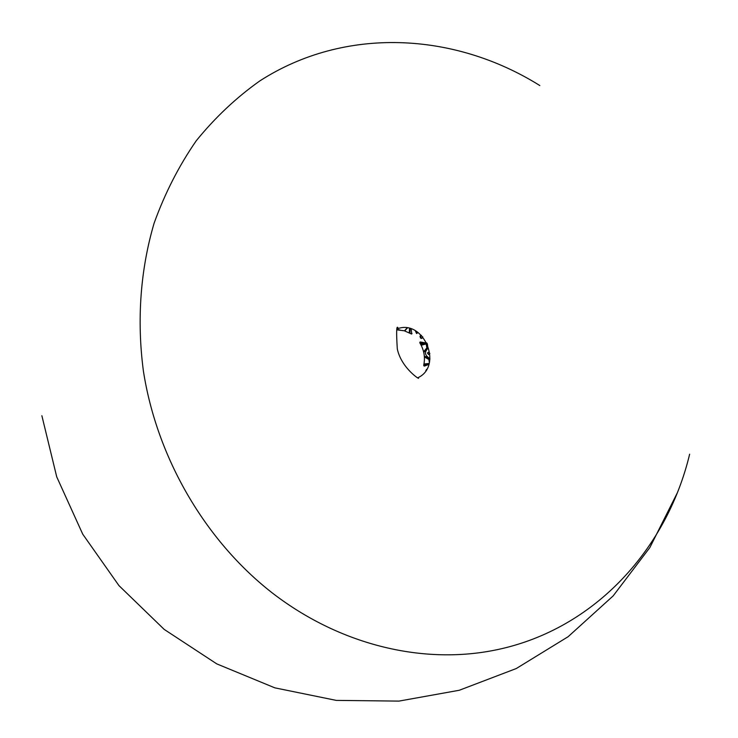 <?xml version="1.0" encoding="UTF-8"?>
<svg xmlns="http://www.w3.org/2000/svg" width="738" height="738" viewBox="0 0 738 738"><rect width="100%" height="100%" fill="white"/><g stroke="black" fill="none" stroke-linecap="round" stroke-linejoin="round"><path stroke-width="1.11" d="M411.26 328.964L411.647 334.046L404.323 330.79L397.072 329.877M399.959 329.96L397.182 329.517M406.989 327.958L404.553 330.864M417.92 332.386L416.813 333.484L415.512 330.864M422.69 336.703L421.933 338.336L420.522 338.041L420.014 336.325L421.49 335.43M425.789 370.707L426.693 369.268M427.551 353.447L428.713 352.072L429.839 353.474L429.156 354.517L427.551 353.447M429.959 358.926L426.527 355.864L425.429 353.677L425.743 351.343L427.911 348.032L427.376 344.083L426.776 344.48L425.808 343.115L425.771 343.64L420.928 344.757M420.282 343.594L426.961 343.17L420.356 341.971L419.867 342.921C424.11 350.024 425.392 357.469 423.713 365.236L424.461 366.066L428.833 364.434M426.961 343.17L427.376 344.083M409.95 333.207L410.144 328.871L409.507 328.456L409.276 332.829M415.429 330.965L416.546 333.484M420.226 335.901L421.315 338.419M427.699 352.57L428.52 354.554M429.664 361.057L429.368 359.323L429.119 358.899L428.861 359.452L429.378 362.45M423.778 352.561L427.274 348.235L426.832 344.646L426.324 344.775L426.868 347.902L423.603 351.795M429.737 358.594L429.119 358.899L424.322 356.011M426.822 356.14L425.106 357.349L428.861 359.452L429.95 359.037M428.962 364L427.477 364.378L428.852 364.387M423.787 364.932L427.477 364.378L423.787 365.734M426.472 342.801L420.678 344.305M426.38 343.834L426.094 344.36L426.38 343.834M425.946 344.037L426.343 343.76L425.771 343.64L425.983 344.111M426.536 344.056L426.324 344.775L427.431 344.259M427.911 348.032L426.868 347.902L428.003 347.57M425.937 351.011L424.046 351.196M423.88 364.489L429.018 363.843M404.775 330.928L407.358 328.013M404.682 330.901L407.219 327.995M417.985 377.69C443.427 365.9 423.713 318.917 397.459 328.77M412.016 333.373L410.835 333.742M426.721 364.655L427.671 364.812M419.811 342.284L420.356 341.971M423.916 343.069L419.922 343.004M424.202 366.066L426.915 365.089M423.114 343.059L423.095 343.65M424.387 356.86L425.106 357.349M429.119 363.465L423.981 363.991M421.186 345.255L425.891 344.009M539.81 85.543C454.248 32.011 344.812 26.236 259.905 80.857C236.363 97.517 215.145 117.49 196.253 140.764C178.965 165.736 164.915 193.218 154.113 223.19C140.441 269.508 136.659 319.997 143.393 371.02C156.862 457.689 205.035 540.308 271.75 592.531C338.742 644.458 420.706 664.385 492.735 650.565C591.673 631.728 666.331 551.397 689.643 454.193M41.872 415.725L56.725 476.849L82.73 534.164L118.966 585.621L164.168 629.385L216.76 663.877L274.831 687.844L336.307 700.399L398.963 701.1L459.294 690.261L516.259 668.545L568.131 636.7L613.158 595.898L649.855 547.568L677.032 493.418M418.261 377.957C421.306 380.743 401.537 368.723 397.302 348.982C396.26 332.358 396.454 325.274 397.893 327.709"/></g></svg>

